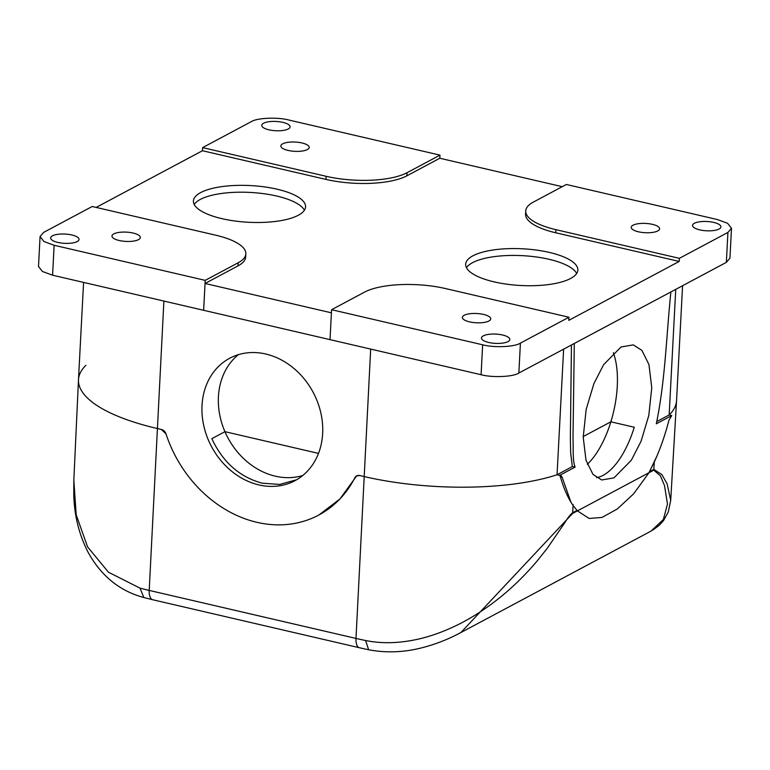 <?xml version="1.0" encoding="UTF-8"?>
<svg xmlns="http://www.w3.org/2000/svg" width="770" height="770" viewBox="0 0 770 770"><rect width="100%" height="100%" fill="white"/><g stroke="black" fill="none" stroke-linecap="round" stroke-linejoin="round"><path stroke-width="1.16" d="M296.604 479.768L279.731 484.436L262.185 483.185C239.624 477.063 222.838 462.221 211.827 438.669L224.936 431.672A69.367 57.606 61.9 0 0 275.304 476.178A69.367 57.606 61.9 0 0 302.754 475.504A69.367 57.606 61.9 0 1 275.304 476.178A69.367 57.606 61.9 0 1 221.75 422.98A69.367 57.606 61.9 0 1 238.315 354.691M265.766 354.007A69.367 57.606 61.9 0 1 320.763 412.576A69.367 57.606 61.9 0 1 294.987 480.673A69.367 57.606 61.9 0 1 258.903 484.927A69.367 57.606 61.9 0 1 203.915 426.359A69.367 57.606 61.9 0 1 229.691 358.262A69.367 57.606 61.9 0 1 265.766 354.007M613.95 477.872L601.697 479.98L593.035 474.455L585.999 460.248L583.208 437.119L586.182 409.351L593.882 383.681L603.613 364.682L621.015 347L633.267 344.883L641.939 350.417L648.966 364.624L651.766 387.743L648.792 415.521L641.083 441.191L631.362 460.191L613.95 477.872M466.485 267.69A56.152 18.374 -177 0 1 472.568 262.666A56.152 18.374 -177 0 1 530.992 256.333A56.152 18.374 -177 0 1 576.672 273.466M570.58 278.49A56.152 18.374 -177 0 1 507.016 284.217A56.152 18.374 -177 0 1 465.677 264.216A56.152 18.374 -177 0 1 472.934 255.813A56.152 18.374 -177 0 1 536.497 250.086A56.152 18.374 -177 0 1 577.837 270.087A56.152 18.374 -177 0 1 570.58 278.49M194.213 204.464A56.152 18.374 -177 0 1 200.296 199.44A56.152 18.374 -177 0 1 258.72 193.097A56.152 18.374 -177 0 1 304.4 210.239M298.308 215.263A56.152 18.374 -177 0 1 234.744 220.98A56.152 18.374 -177 0 1 193.405 200.98A56.152 18.374 -177 0 1 200.662 192.587A56.152 18.374 -177 0 1 264.226 186.86A56.152 18.374 -177 0 1 305.565 206.861A56.152 18.374 -177 0 1 298.308 215.263M52.485 235.822A14.207 4.649 3 0 0 50.647 237.949A14.207 4.649 3 0 0 61.109 243.012A14.207 4.649 3 0 0 77.183 241.559A14.207 4.649 3 0 0 79.021 239.441A14.207 4.649 3 0 0 68.559 234.378A14.207 4.649 3 0 0 52.485 235.822M483.291 335.874A14.207 4.649 3 0 0 481.462 338.001A14.207 4.649 3 0 0 491.914 343.054A14.207 4.649 3 0 0 507.998 341.611A14.207 4.649 3 0 0 509.827 339.483A14.207 4.649 3 0 0 499.374 334.43A14.207 4.649 3 0 0 483.291 335.874M694.386 223.281A14.207 4.649 3 0 0 692.548 225.398A14.207 4.649 3 0 0 703.01 230.461A14.207 4.649 3 0 0 719.084 229.017A14.207 4.649 3 0 0 720.922 226.89A14.207 4.649 3 0 0 710.46 221.827A14.207 4.649 3 0 0 694.386 223.281M263.571 123.229A14.207 4.649 3 0 0 261.742 125.356A14.207 4.649 3 0 0 272.195 130.409A14.207 4.649 3 0 0 288.278 128.965A14.207 4.649 3 0 0 290.107 126.838A14.207 4.649 3 0 0 279.654 121.785A14.207 4.649 3 0 0 263.571 123.229M113.806 233.907A14.207 4.649 3 0 0 111.968 236.024A14.207 4.649 3 0 0 122.42 241.087A14.207 4.649 3 0 0 138.504 239.643A14.207 4.649 3 0 0 140.333 237.516A14.207 4.649 3 0 0 129.88 232.453A14.207 4.649 3 0 0 113.806 233.907M633.065 225.196A14.207 4.649 3 0 0 631.227 227.323A14.207 4.649 3 0 0 641.689 232.386A14.207 4.649 3 0 0 657.763 230.933A14.207 4.649 3 0 0 659.601 228.805A14.207 4.649 3 0 0 649.139 223.752A14.207 4.649 3 0 0 633.065 225.196M464.195 315.276A14.207 4.649 3 0 0 462.356 317.404A14.207 4.649 3 0 0 472.819 322.457A14.207 4.649 3 0 0 488.892 321.013A14.207 4.649 3 0 0 490.731 318.886A14.207 4.649 3 0 0 480.268 313.833A14.207 4.649 3 0 0 464.195 315.276M282.677 143.826A14.207 4.649 3 0 0 280.838 145.953A14.207 4.649 3 0 0 291.301 151.007A14.207 4.649 3 0 0 307.374 149.563A14.207 4.649 3 0 0 309.213 147.436A14.207 4.649 3 0 0 298.75 142.383A14.207 4.649 3 0 0 282.677 143.826M83.584 282.407L78.482 379.668A155.261 50.801 3 0 0 157.215 428.495L161.459 429.487A5.948 4.938 61.9 0 1 166.012 433.905A118.917 98.752 -118.1 0 0 318.799 515.043A118.917 98.752 -118.1 0 0 354.855 477.766A5.948 4.938 61.9 0 1 356.664 475.899A5.948 4.938 61.9 0 1 359.754 475.533L363.998 476.524A155.261 50.801 3 0 0 557.047 474.763L572.418 466.562M572.505 466.514L575.103 467.12L559.646 475.36L557.047 474.763L558.471 474.667M675.733 289.356L669.159 414.963L671.758 415.569L668.909 420.314C665.155 434.963 660.362 448.708 654.51 461.538L648.985 472.713L633.633 493.849L617.242 509.018L602.044 517.411L589.166 518.479L577.423 510.876L573.092 505.466C568.048 498.228 563.823 488.69 560.416 476.861L559.636 475.36L560.695 475.186L562.139 477.265L570.868 501.973M657.378 421.238L669.159 414.963A155.261 50.801 3 0 0 676.551 400.631L682.576 285.708M573.044 505.399L573.092 504.514L572.832 505.082M731.5 228.286L727.919 232.434L679.371 258.335L555.873 229.653A59.463 19.452 -177 0 1 525.727 210.951A59.463 19.452 -177 0 1 533.408 202.058L566.364 184.473L717.428 219.556L727.583 223.29L731.5 228.286L729.931 258.21L726.351 262.368L670.891 291.945C666.348 335.499 665.357 380.043 656.3 423.808L671.758 415.569M575.103 467.12C572.36 460.287 573.486 447.822 572.996 438.149L574.304 343.468L518.845 373.046C513.176 376.896 492.405 377.82 481.086 374.721L52.572 275.208L42.417 271.473L38.5 266.478L40.069 236.554L43.649 232.396L92.198 206.504L215.696 235.187A59.463 19.452 -177 0 1 245.842 253.888A59.463 19.452 -177 0 1 238.161 262.782L205.205 280.357L54.141 245.274L43.986 241.549L40.069 236.554M572.331 466.543L570.657 452.933L570.349 437.822L571.456 344.979M203.646 310.281L205.051 283.476L237.997 265.9A59.463 19.452 3 0 0 245.678 257.007L245.842 253.888M203.636 310.291L205.205 280.357M96.154 207.428L202.452 150.727L202.616 147.609L251.155 121.718C256.824 117.868 277.595 116.944 288.914 120.043L439.988 155.126L407.032 172.711A59.463 19.452 -177 0 1 326.114 176.292L202.616 147.609M331.418 312.822L205.051 283.476M202.452 150.727L325.951 179.41A59.463 19.452 3 0 0 406.868 175.82L439.814 158.254L562.225 186.677M525.727 210.951L525.563 214.07A59.463 19.452 3 0 0 555.709 232.771L679.207 261.444L679.371 258.335M679.207 261.444L568.789 320.349L568.953 317.23L520.414 343.122C514.745 346.972 493.974 347.886 482.646 344.796L331.581 309.713L364.537 292.128A59.463 19.452 -177 0 1 445.455 288.548L568.953 317.23M330.012 339.637L331.581 309.713M439.824 158.254L439.988 155.126M563.63 349.156L557.047 474.763A155.261 50.801 -177 0 1 363.998 476.524L359.754 475.533L356.664 475.899L339.897 499.008L318.944 514.966M577.423 510.876L648.985 472.713L633.633 493.849L617.242 509.018L602.044 517.411L589.166 518.479L577.423 510.876L572.611 513.446L460.922 632.516L456.215 634.942M613.324 352.699A69.367 31.281 -76.9 0 1 587.318 464.32A69.367 31.281 -76.9 0 0 610.87 421.806L634.268 427.235A69.367 31.281 103.1 0 1 596.538 477.65M460.922 632.516L651.025 531.107L663.355 519.519L667.484 504.042L664.491 485.514L660.39 475.85L653.797 470.143L648.985 472.713L656.954 455.994M653.797 470.143A13.215 10.973 -118.1 0 0 653.855 469.402L661.854 474.58L667.118 483.839L670.709 500.433L668.254 512.069L663.557 520.539L659.284 525.255L652.758 530.126M365.606 640.515A154.26 50.474 -177 0 1 355.99 638.426A13.215 5.958 -76.9 0 0 359.503 647.763L368.647 649.755L365.606 640.515C381.718 643.797 399.158 643.364 417.918 639.206C430.266 636.443 442.962 631.929 456.004 625.654C467.111 620.312 478.391 613.507 489.845 605.259C507.103 592.688 522.859 577.933 537.123 561.003L546.989 548.663L564.92 522.57C567.5 518.143 570.089 514.851 572.668 512.714A13.215 10.973 61.9 0 1 572.611 513.446M166.022 433.905L161.459 429.487L157.215 428.495A155.261 50.801 -177 0 1 78.482 379.764L73.833 480.182L76.192 514.784L87.559 546.854L108.445 572.197L139.967 588.116L143.884 597.549L152.71 599.743A13.215 5.958 103.1 0 1 149.207 590.407A154.26 50.474 -177 0 1 139.967 588.116M670.709 500.394L676.541 400.737A155.261 50.801 -177 0 1 669.159 414.963M78.482 379.764A155.261 50.801 -177 0 1 85.884 365.336M583.208 436.561L610.87 421.806M224.936 431.672L318.491 453.395M562.139 477.265L560.416 476.861M237.997 265.9L238.161 262.782M52.572 275.208L54.141 245.274M574.304 343.468L670.891 291.945M726.351 262.368L727.919 232.434M518.845 373.046L520.414 343.122M481.086 374.721L482.646 344.796M555.709 232.771L555.873 229.653M406.868 175.82L407.032 172.711M325.951 179.41L326.114 176.292M370.678 349.079L355.99 638.426L149.207 590.407L163.894 301.051M573.092 505.466L572.668 512.714L576.99 510.404M654.279 462.164L653.855 469.402L649.543 471.712M368.955 649.793L368.666 649.755C385.25 652.912 402.161 652.469 419.4 648.407C433.712 645 447.447 639.755 460.604 632.68M359.503 647.763L152.71 599.743M143.913 597.53C119.822 591.11 101.226 576.047 88.136 552.36C79.021 534.515 74.238 515.217 73.766 494.484L73.833 480.182"/></g></svg>
